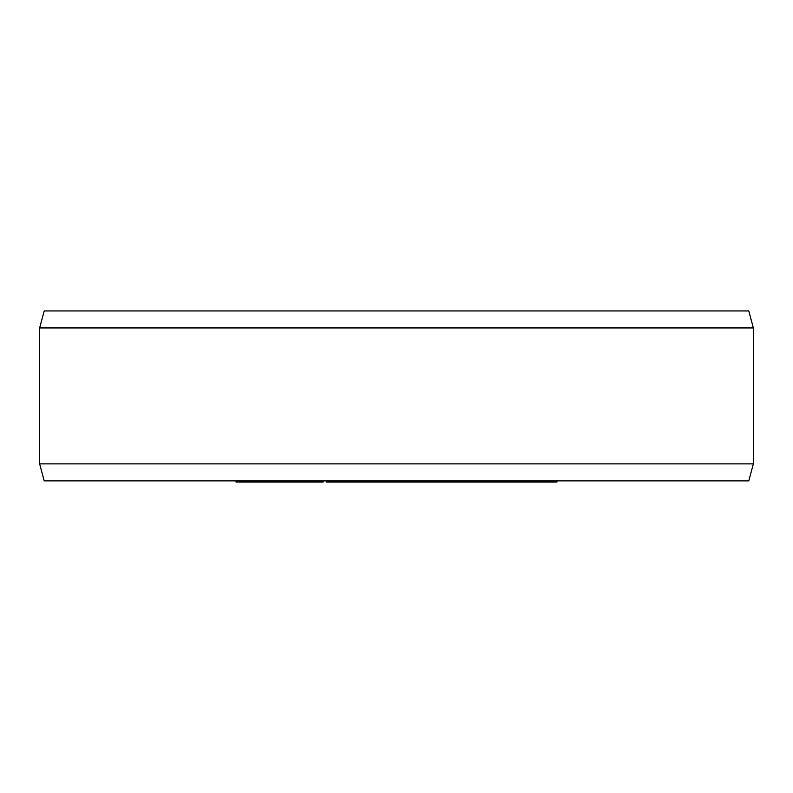 <?xml version="1.0" encoding="UTF-8"?>
<svg xmlns="http://www.w3.org/2000/svg" width="793" height="793" viewBox="0 0 793 793"><rect width="100%" height="100%" fill="white"/><g stroke="black" fill="none" stroke-linecap="round" stroke-linejoin="round"><path stroke-width="1.19" d="M236.046 480.865L236.046 482.055L238.663 482.055L238.663 480.865M244.789 480.865L244.789 482.055L238.663 482.055M248.278 480.865L248.278 482.055L244.789 482.055M254.394 480.865L254.394 482.055L248.278 482.055M257.021 480.865L257.021 482.055L254.394 482.055M323.197 480.865L323.197 482.055L257.021 482.055M556.954 480.865L556.954 482.055L326.26 482.055L326.26 480.865M263.643 480.865L263.643 482.055M266.498 480.865L266.498 482.055M273.159 480.865L273.159 482.055M276.965 480.865L276.965 482.055M283.636 480.865L283.636 482.055M286.491 480.865L286.491 482.055M293.618 480.865L293.618 482.055M296.651 480.865L296.651 482.055M303.739 480.865L303.739 482.055M307.793 480.865L307.793 482.055M314.88 480.865L314.88 482.055M317.924 480.865L317.924 482.055M334.121 480.865L334.121 482.055M333.347 480.865L333.347 482.055M330.74 480.865L330.74 482.055M357.643 480.865L357.643 482.055M355.888 480.865L355.888 482.055M334.577 480.865L334.577 482.055M335.171 480.865L335.171 482.055M336.827 480.865L336.827 482.055M338.71 480.865L338.71 482.055M341.248 480.865L341.248 482.055M346.016 480.865L346.016 482.055M348.781 480.865L348.781 482.055M351.14 480.865L351.14 482.055M353.728 480.865L353.728 482.055M354.838 480.865L354.838 482.055M360.894 480.865L360.894 482.055M365.761 480.865L365.761 482.055M375.941 480.865L375.941 482.055M381.968 480.865L381.968 482.055M386.825 480.865L386.825 482.055M389.155 480.865L389.155 482.055M393.526 480.865L393.526 482.055M394.418 480.865L394.418 482.055M399.305 480.865L399.305 482.055M412.082 480.865L412.082 482.055M412.856 480.865L412.856 482.055M416.107 480.865L416.107 482.055M419.537 480.865L419.537 482.055M423.323 480.865L423.323 482.055M436.2 480.865L436.2 482.055M438.797 480.865L438.797 482.055M440.71 480.865L440.71 482.055M441.998 480.865L441.998 482.055M442.286 480.865L442.286 482.055M470.17 480.865L470.17 482.055M450.216 480.865L450.216 482.055M449.522 480.865L449.522 482.055M471.141 480.865L471.141 482.055M477.287 480.865L477.287 482.055M477.862 480.865L477.862 482.055M481.064 480.865L481.064 482.055M482.64 480.865L482.64 482.055M484.493 480.865L484.493 482.055M487.348 480.865L487.348 482.055M489.777 480.865L489.777 482.055M492.493 480.865L492.493 482.055M496.993 480.865L496.993 482.055M499.283 480.865L499.283 482.055M500.859 480.865L500.859 482.055M502.009 480.865L502.009 482.055M518.156 480.865L518.156 482.055M515.519 480.865L515.519 482.055M521.943 480.865L521.943 482.055M524.044 480.865L524.044 482.055M525.392 480.865L525.392 482.055M526.205 480.865L526.205 482.055M502.207 480.865L502.207 482.055M506.261 480.865L506.261 482.055M508.085 480.865L508.085 482.055M510.107 480.865L510.107 482.055M513.081 480.865L513.081 482.055M535.979 480.865L535.979 482.055M539.914 480.865L539.914 482.055M553.018 480.865L553.018 482.055M326.924 480.865L326.924 482.055M358.733 480.865L358.733 482.055M389.978 480.865L389.978 482.055M418.436 480.865L418.436 482.055M442.553 480.865L442.553 482.055M445.854 480.865L445.854 482.055M448.194 480.865L448.194 482.055M472.341 480.865L472.341 482.055M475.443 480.865L475.443 482.055M39.65 463.875L753.35 463.875L753.35 327.935L39.65 327.935L39.65 463.875L44.2 480.865L748.8 480.865L753.35 463.875M39.65 327.935L44.2 310.945L748.8 310.945L753.35 327.935"/></g></svg>
